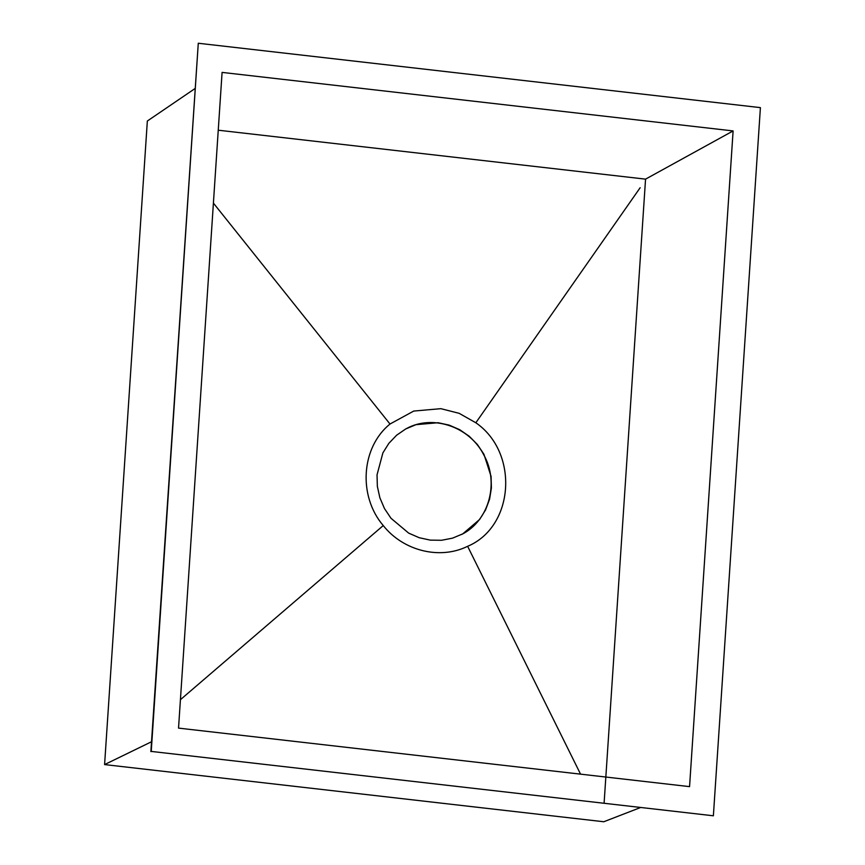 <?xml version="1.0" encoding="UTF-8"?>
<svg xmlns="http://www.w3.org/2000/svg" width="865" height="865" viewBox="0 0 865 865"><rect width="100%" height="100%" fill="white"/><g stroke="black" fill="none" stroke-linecap="round" stroke-linejoin="round"><path stroke-width="1.3" d="M222.089 72.4L178.536 728.114L689.556 786.631L733.109 130.929L222.089 72.4M760.411 107.628L713.376 815.792L151.234 751.415L198.28 43.25L760.411 107.628M645.506 179.833L645.56 179.142L733.109 130.929M604.094 803.271L645.506 179.855M645.56 179.142L218.25 130.204M213.406 203.102L389.996 424.023L413.74 411.059L440.858 408.669L459.153 413.329L475.837 422.769L640.154 187.727M180.417 699.688L383.249 525.563C357.959 496.002 361.062 447.486 389.996 424.023M475.837 422.769C519.216 452.633 514.372 526.72 467.63 546.302L580.556 774.153M467.63 546.302C440.015 559.979 403.425 551.037 383.249 525.563M449.216 425.137L438.123 422.726L415.957 424.672L405.685 428.975L396.57 435.257L388.839 443.356L382.892 452.882L377.032 474.853L377.356 486.4L379.886 497.818L384.471 508.544L390.991 518.276L408.68 533.121L419.201 537.716L430.316 540.128L441.572 540.279L452.546 538.149L462.764 533.867L479.621 519.454L485.568 509.928L489.558 499.267L491.407 487.979L491.071 476.377L483.935 454.255L477.404 444.534L469.241 436.263L459.693 429.689L449.216 425.137M461.824 534.365L462.764 533.867M406.593 428.499L405.685 428.975M151.234 751.415L713.376 815.792M150.867 751.609L198.28 43.25M461.64 534.462C489.125 520.935 499.656 482.367 483.557 454.449C469.176 426.488 432.565 414.194 406.399 428.597M194.895 88.641L147.342 121.014L104.589 764.584L603.792 821.75L640.23 807.651M104.589 764.584L151.516 741.748"/></g></svg>
